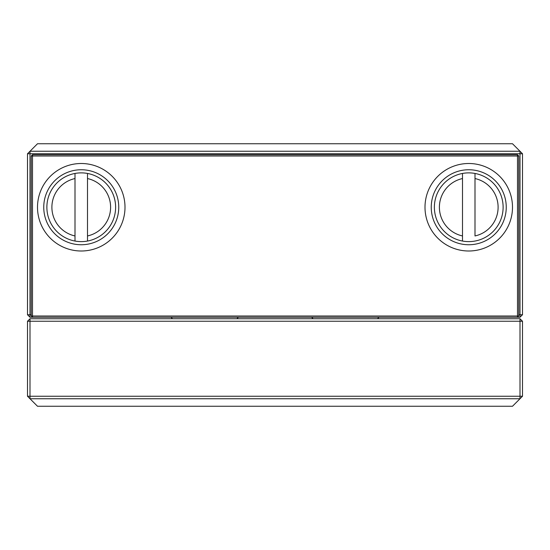 <?xml version="1.0" encoding="UTF-8"?>
<svg xmlns="http://www.w3.org/2000/svg" width="550" height="550" viewBox="0 0 550 550"><rect width="100%" height="100%" fill="white"/><g stroke="black" fill="none" stroke-linecap="round" stroke-linejoin="round"><path stroke-width="0.82" d="M512.497 207.247A43.752 43.752 0 0 1 468.751 250.999A43.752 43.752 0 0 1 424.999 207.247A43.752 43.752 0 0 1 468.751 163.501A43.752 43.752 0 0 1 512.497 207.247M431.248 207.247A37.503 37.503 0 0 0 468.751 244.75A37.503 37.503 0 0 0 506.248 207.247A37.503 37.503 0 0 0 468.751 169.751A37.503 37.503 0 0 0 431.248 207.247M125.001 207.247A43.752 43.752 0 0 1 81.249 250.999A43.752 43.752 0 0 1 37.503 207.247A43.752 43.752 0 0 1 81.249 163.501A43.752 43.752 0 0 1 125.001 207.247M43.752 207.247A37.503 37.503 0 0 0 81.249 244.75A37.503 37.503 0 0 0 118.752 207.247A37.503 37.503 0 0 0 81.249 169.751A37.503 37.503 0 0 0 43.752 207.247M462.502 173.449A34.375 34.375 0 0 1 475.001 173.449L475.001 235.95A29.377 29.377 0 0 0 475.001 178.551L475.001 173.449A34.375 34.375 0 0 1 475.001 241.051A34.375 34.375 0 0 1 434.376 207.247A34.375 34.375 0 0 1 462.502 173.449L462.502 178.551L462.502 173.449A34.375 34.375 0 0 0 434.376 207.247M87.498 173.449A34.375 34.375 0 0 0 74.999 173.449L74.999 241.051A34.375 34.375 0 0 1 74.999 173.449L74.999 178.551A29.377 29.377 0 0 0 74.999 235.95L74.999 241.051A34.375 34.375 0 0 0 87.498 241.051L87.498 173.449A34.375 34.375 0 0 1 87.498 241.051L87.498 235.95A29.377 29.377 0 0 0 87.498 178.551L87.498 173.449A34.375 34.375 0 0 1 115.624 207.247M462.502 235.95L462.502 178.551A29.377 29.377 0 0 0 462.502 235.95L462.502 241.051L462.502 235.95M32.498 156.001L32.498 316.002L517.502 316.002L517.502 156.001L32.498 156.001L32.498 154.749L517.502 154.749L517.502 156.001L518.753 156.001L518.753 316.002L517.502 316.002L517.502 317.247L32.498 317.247L32.498 316.002L31.247 316.002L31.247 156.001L32.498 156.001M518.753 156.001L517.502 154.749M31.247 156.001L32.498 154.749M31.247 316.002L32.498 317.247L30.003 317.247L30.003 314.751L31.247 314.751M518.753 314.751L519.998 314.751L519.998 317.247L517.502 317.247L518.753 316.002M27.5 396.248L30.003 398.75L30.003 396.248L519.998 396.248L519.998 321.248L30.003 321.248L30.003 396.248L27.5 396.248L27.5 321.248L30.003 321.248L30.003 318.752L519.998 318.752L519.998 321.248L522.5 321.248L522.5 396.248L519.998 396.248L519.998 398.75L30.003 398.75L37.503 406.251L512.497 406.251L522.5 396.248M30.003 318.752L27.5 321.248M522.5 321.248L519.998 318.752M171.002 317.247L172.501 318.752M236.878 318.752L238.377 317.247M311.623 317.247L313.122 318.752M377.499 318.752L378.998 317.247M27.5 314.751L27.5 153.752L30.003 151.25L519.998 151.25L512.497 143.749L37.503 143.749L30.003 151.25L30.003 314.751L27.5 314.751L30.003 317.247M522.5 153.752L519.998 153.752L519.998 151.25L522.5 153.752L522.5 314.751L519.998 314.751L519.998 153.752L27.5 153.752M522.5 314.751L519.998 317.247M475.001 173.449A34.375 34.375 0 0 1 503.126 207.247M46.874 207.247A34.375 34.375 0 0 1 74.999 173.449"/></g></svg>
